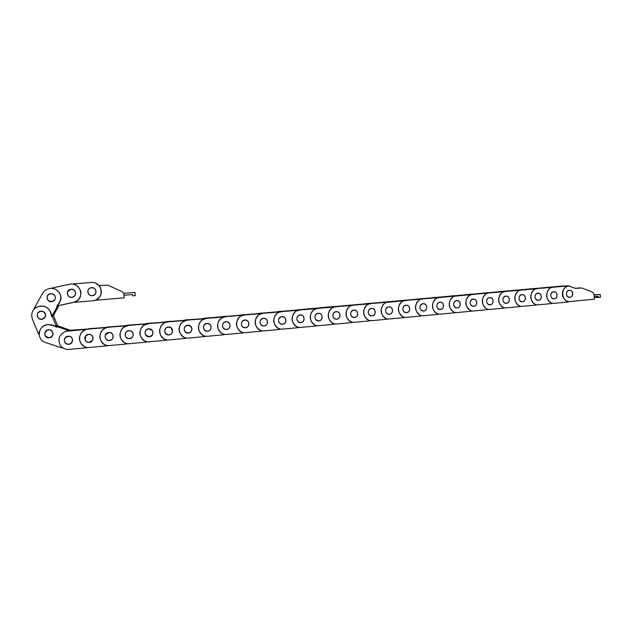 <?xml version="1.0" encoding="UTF-8"?>
<svg xmlns="http://www.w3.org/2000/svg" width="632" height="632" viewBox="0 0 632 632"><rect width="100%" height="100%" fill="white"/><g stroke="black" fill="none" stroke-linecap="round" stroke-linejoin="round"><path stroke-width="0.95" d="M68.09 336.216L68.343 336.2C73.873 335.821 73.92 344.495 68.382 344.306C63.2 344.519 62.908 336.485 68.09 336.216M60.601 345.743C62.481 348.098 64.978 349.338 68.082 349.48L86.284 347.813L83.345 345.807C78.621 341.62 78.218 337.03 82.144 332.045L84.68 329.525L66.115 331.318M65.989 336.975L64.385 339.534M68.382 344.306L71.376 343.137M87.658 347.474L86.284 347.813M91.071 328.822L70.192 330.26M70.492 330.362L71.866 330.236L69.954 330.726M84.68 329.525L88.267 329.067L85.683 329.659L82.974 331.215M88.986 329.003L90.961 328.83M84.854 329.375L83.037 331.176M85.604 347.015L86.45 347.584M83.448 329.485L84.34 329.398M88.48 329.051L92.003 328.427L88.425 328.751M85.944 335.687L88.867 334.344L90.518 334.612M92.319 335.971C93.291 337.472 93.291 338.973 92.311 340.49M84.838 338.736C84.901 336.232 86.221 334.794 88.796 334.423C94.121 334.036 94.223 342.425 88.891 342.291C86.576 342.117 85.225 340.932 84.838 338.736M50.355 329.92C54.368 333.206 53.91 335.853 48.988 337.836C43.608 338.199 43.26 329.857 48.648 329.699L50.355 329.92M52.203 325.014L48.064 324.532C37.999 324.974 35.961 339.85 45.607 342.536L61.889 347.908L60.087 344.875C57.599 339.115 59.242 334.739 65.009 331.737L68.43 330.449L52.203 325.014M47.187 330.054L45.22 331.926M48.53 337.733L51.145 337.212M63.018 347.956L61.889 347.908M71.226 330.607L57.638 325.828L53.444 315.439L58.95 305.572L73.581 302.373M68.43 330.449L70.263 330.828M70.049 330.718L67.324 329.801L67.822 329.509L71.132 330.615M61.762 347.007L62.165 347.679M67.822 329.509L68.272 330.117M66.044 337.061L69.52 336.319M72.664 339.913L71.297 343.073M64.543 338.965C65.254 337.338 66.518 336.453 68.335 336.303C73.731 335.94 73.778 344.393 68.382 344.211C65.23 343.729 63.951 341.983 64.543 338.965M45.401 313.772C46.097 316.679 44.927 318.528 41.894 319.31C36.553 320.155 35.345 311.876 40.717 311.236C42.913 311.039 44.469 311.884 45.401 313.772M50.497 311.884C48.324 307.484 44.682 305.572 39.587 306.141C33.093 308.179 30.652 312.35 32.256 318.662L38.528 334.091L39.777 330.749C41.309 327.178 44.074 325.132 48.064 324.603L53.467 325.614L56.714 327.25L50.497 311.884M40.661 311.244L38.362 312.524M39.903 318.994L42.707 319.144M39.176 334.589L38.528 334.091M56.848 326.562L56.525 325.772L57.109 325.504M39.168 333.206L38.9 333.917M47.218 330.149L50.11 329.841M52.93 335.086L51.089 337.132M47.4 330.078L48.648 329.801C54.091 329.256 54.447 337.764 48.98 337.741C44.066 336.05 43.537 333.498 47.4 330.078M55 299.6L52.069 301.677C46.839 302.894 44.943 294.741 50.228 293.73C54.423 293.769 56.011 295.721 55 299.6M59.787 302.033C63.943 295.342 56.517 286.391 48.711 288.737C46.025 289.464 44.003 290.997 42.644 293.319L34.42 307.95L39.595 306.204C45.322 305.683 49.067 308.013 50.837 313.195L51.642 316.624L59.787 302.033M51.413 293.619L48.538 294.646M48.419 300.619L52.211 301.669M34.199 308.993L34.42 307.95M54.557 288.95L52.274 288.476M52.219 316.142L52.819 315.431M36.308 307.342L34.815 307.895M45.038 317.39L42.668 319.042M40.669 311.339L43.434 311.655M43.363 311.742C46.61 314.878 46.12 317.375 41.878 319.215C36.664 320.037 35.479 311.955 40.724 311.331L43.363 311.742M72.38 297.253L72.285 297.277C67.095 298.494 65.222 290.357 70.46 289.369C75.729 287.963 77.744 296.29 72.38 297.253M73.565 302.293C85.683 300.097 81.275 281.311 69.33 284.305L52.511 287.908L55.758 289.559C61.114 293.161 62.189 297.688 58.974 303.139L56.785 305.967L73.778 302.262L77.222 300.714M72.009 289.29L70.563 289.377L67.585 291.913M67.474 294.386C68.161 296.282 69.559 297.277 71.653 297.348M50.434 288.453L52.646 287.979M75.824 285.048L73.683 284.345M73.454 302.38L70.413 303.005L73.778 302.262M57.694 305.793L58.555 305.604M54.763 299.971L51.666 301.63M51.413 293.714L54.336 294.883M55.292 296.803C55.6 299.244 54.518 300.84 52.045 301.575C46.942 302.76 45.093 294.804 50.252 293.817C52.796 293.493 54.478 294.488 55.292 296.803M88.559 334.344L88.788 334.328C94.247 333.925 94.358 342.536 88.891 342.386C83.74 342.631 83.408 334.605 88.559 334.344M88.109 329.217C76.496 329.786 77.033 347.869 88.646 347.537L106.563 345.886L103.656 343.887C98.979 339.724 98.584 335.158 102.463 330.196L104.975 327.692L88.298 329.043M85.865 335.616L85.154 339.953M88.891 342.386L92.398 340.537M107.922 345.546L106.563 345.886M109.131 327.186L88.606 328.751M104.975 327.692L108.435 327.25L105.884 327.834L103.403 329.256M105.686 345.017L106.634 345.672M111.011 327.021L108.641 327.234M110.916 327.028L108.396 326.949M103.806 327.384L104.367 327.597M105.497 334.849L109.06 332.495C112.077 332.811 113.42 334.431 113.089 337.354M105.125 336.848C105.189 334.368 106.492 332.945 109.028 332.566C114.289 332.163 114.439 340.498 109.17 340.387C106.871 340.229 105.52 339.052 105.125 336.848M92.233 295.673C87.256 296.29 86.015 288.587 90.961 287.734C96.238 286.391 98.063 294.804 92.675 295.618L92.233 295.673M92.683 300.8L93.481 300.698C105.086 299.236 102.708 281.153 91.087 282.52L74.094 283.847L77.049 285.909C81.781 290.159 82.184 294.757 78.257 299.702L75.706 302.207L92.683 300.8M92.944 287.765L91.016 287.742C86.292 288.555 87.145 295.902 91.948 295.689M71.803 284.092L74.181 283.91M93.599 300.674L95.266 300.247M95.321 300.216L95.314 300.216C101.412 296.937 102.858 292.308 99.643 286.336L99.643 286.336M98.892 285.419L95.788 283.31M75.714 302.191L73.138 302.404M93.828 300.635L95.464 300.232M95.993 283.397L99.09 285.451M94.05 300.603L95.543 300.224M99.161 285.467L96.198 283.484M71.993 289.393C74.102 289.756 75.319 290.949 75.65 292.979C75.658 295.168 74.56 296.566 72.372 297.174L71.645 297.253M75.556 292.972C75.556 295.168 74.458 296.566 72.261 297.174C67.205 298.367 65.373 290.428 70.484 289.464C73.28 289.172 74.971 290.341 75.556 292.972M108.815 332.487L109.02 332.472C114.416 332.053 114.574 340.601 109.17 340.49C104.051 340.767 103.695 332.748 108.815 332.487M108.372 327.384C96.83 327.953 97.439 346.036 108.98 345.609L126.629 343.982L123.754 341.991C119.124 337.844 118.729 333.301 122.569 328.371L125.057 325.883L108.451 327.226M105.41 334.81C104.596 338.002 105.852 339.874 109.194 340.403C111.216 340.253 112.551 339.242 113.183 337.37M127.972 343.642L126.629 343.982M130.745 325.235L107.116 327.06M125.057 325.883L128.399 325.448L123.603 327.337M129.07 325.393L130.666 325.243M125.539 343.026L126.613 343.769M123.643 325.851L124.18 325.804M128.604 325.433L131.654 324.848L128.154 325.164M125.191 334.739C125.341 332.369 126.629 331.01 129.039 330.662C131.14 330.718 132.491 331.721 133.083 333.672M125.207 334.992C125.27 332.527 126.55 331.113 129.054 330.733C134.253 330.315 134.442 338.594 129.228 338.515C126.945 338.365 125.602 337.188 125.207 334.992M128.857 330.647L129.047 330.639C134.379 330.204 134.569 338.697 129.228 338.61C124.156 338.91 123.777 330.907 128.857 330.647M128.415 325.575C116.952 326.144 117.631 344.203 129.094 343.705L146.482 342.094L143.638 340.111C139.056 335.987 138.669 331.468 142.469 326.562L144.925 324.09L128.391 325.425M125.097 334.731C125.413 337.085 126.787 338.349 129.22 338.531C132.104 338.088 133.423 336.461 133.178 333.641M147.817 341.754L146.482 342.094M148.797 323.608L126.803 325.29M144.925 324.09L148.149 323.663L143.575 325.448M145.155 341.035L146.387 341.896M148.346 323.647L151.174 323.086L147.706 323.402M145.51 334.605L145.036 333.072C145.091 330.639 146.355 329.225 148.82 328.853L152.115 330.339M145.076 333.151C145.131 330.71 146.395 329.296 148.868 328.917C154.003 328.482 154.232 336.714 149.081 336.659C146.806 336.516 145.471 335.347 145.076 333.151M148.686 328.83L148.86 328.822C154.129 328.379 154.358 336.809 149.081 336.753C144.049 337.077 143.654 329.09 148.686 328.83M148.251 323.789C136.875 324.342 137.602 342.378 148.978 341.817L166.129 340.221L163.317 338.254C158.782 334.146 158.395 329.651 162.155 324.769L164.589 322.312L148.133 323.647M145.415 334.644L149.034 336.674C152.715 335.758 153.766 333.625 152.186 330.267M167.448 339.89L166.129 340.221M169.605 321.735L146.292 323.529M164.589 322.312L167.693 321.901L162.661 322.075L169.558 321.735M164.541 339.044L165.947 340.032M168.325 321.846L165.221 322.478L163.325 323.592M167.915 321.885L170.877 321.617M165.916 333.759L164.66 331.255L164.794 329.88M166.769 327.495L168.389 327.052L170.869 327.771M164.739 331.326C164.794 328.901 166.042 327.502 168.475 327.115C173.555 326.681 173.808 334.849 168.712 334.818C166.453 334.683 165.134 333.522 164.739 331.326M168.31 327.036L168.475 327.021C173.681 326.57 173.942 334.952 168.72 334.913C163.728 335.252 163.317 327.289 168.31 327.036M167.883 322.012C156.586 322.573 157.368 340.569 168.657 339.953L185.571 338.373L182.79 336.414C178.303 332.321 177.916 327.85 181.637 322.999L184.054 320.558L167.693 321.901M165.845 333.83L168.633 334.842L169.858 334.612M172.536 331.373L170.924 327.692M186.882 338.041L185.31 338.191M188.739 320.005L165.584 321.791M167.077 321.53L170.498 321.348M184.054 320.558L187.04 320.155L182.861 321.759M187.649 320.1L188.699 320.005M187.198 320.124L189.995 319.895M186.796 325.456L189.663 325.662M185.974 332.416L184.212 330.18M184.196 329.525C184.252 327.115 185.484 325.725 187.886 325.338C192.91 324.895 193.187 333.017 188.146 332.993C185.903 332.867 184.591 331.713 184.196 329.525M187.728 325.259L187.886 325.243C193.029 324.785 193.313 333.111 188.146 333.096C183.201 333.443 182.782 325.512 187.728 325.259M187.309 320.266C176.107 320.811 176.921 338.768 188.115 338.104L204.815 336.548L202.058 334.597C197.619 330.52 197.239 326.072 200.921 321.246L203.314 318.82L186.993 320.14M185.919 332.495L188.905 332.898M191.694 327.795L189.703 325.575M206.111 336.216L204.563 336.366M207.675 318.299L184.678 320.068M186.156 319.816L189.616 319.626M203.314 318.82L206.182 318.433L202.193 319.958M206.775 318.378L207.652 318.299M206.316 318.402L208.923 318.188M206.237 323.623L208.449 323.742M205.637 330.844L203.923 329.454M203.457 327.739C203.504 325.346 204.721 323.963 207.099 323.576C212.068 323.126 212.36 331.2 207.383 331.192C205.155 331.073 203.844 329.92 203.457 327.739M206.956 323.497L207.099 323.481C212.186 323.015 212.486 331.294 207.383 331.287C202.477 331.658 202.043 323.742 206.956 323.497L207.099 323.576M206.53 318.528C195.422 319.073 196.275 336.975 207.375 336.279L223.862 334.739L221.137 332.788C216.737 328.743 216.365 324.311 220.007 319.516L222.369 317.098L206.127 318.41M205.597 330.931L207.952 331.128M210.353 325.077L208.489 323.655M225.142 334.407L223.61 334.557M224.328 316.498L203.575 318.37M205.045 318.109L208.544 317.92M222.369 317.098L225.134 316.719L221.319 318.173M225.703 316.672L220.536 317.114L224.4 316.514M220.544 317.114L220.094 317.011M225.245 316.687L227.654 316.498M225.379 321.854L227.172 321.925M224.968 329.185L223.428 328.277M222.511 325.97C222.567 323.6 223.768 322.217 226.114 321.838C231.028 321.38 231.344 329.406 226.414 329.414C224.202 329.296 222.898 328.15 222.511 325.97M225.98 321.751L226.106 321.743C231.146 321.269 231.462 329.501 226.414 329.509C221.555 329.888 221.105 322.004 225.98 321.751M225.561 316.806C214.54 317.351 215.425 335.197 226.43 334.47L242.712 332.945L240.01 331.01C235.665 326.973 235.294 322.573 238.904 317.801L241.234 315.392L225.063 316.703M224.937 329.28L226.864 329.367M228.855 322.802L227.204 321.83M243.984 332.622L242.467 332.764M222.195 333.546L222.804 333.791M244.916 314.918L222.282 316.679M223.736 316.427L227.283 316.229M241.234 315.392L243.976 314.997L238.367 315.25L244.987 314.933M244.442 314.981L243.976 314.997M239.338 315.415L238.675 315.305M244.284 320.108L245.777 320.155M244.015 327.495L242.656 326.863M241.377 324.224C241.432 321.862 242.617 320.495 244.94 320.108C249.798 319.65 250.122 327.629 245.248 327.645C243.051 327.534 241.764 326.396 241.377 324.224M244.805 320.029L244.932 320.013C249.909 319.539 250.248 327.724 245.248 327.739C240.437 328.134 239.978 320.274 244.805 320.029M244.394 315.107C233.469 315.645 234.377 333.435 245.287 332.677L261.379 331.168L258.701 329.24C254.396 325.227 254.025 320.843 257.595 316.103L259.91 313.709L243.897 315.028L240.247 316.411M243.999 327.581L245.611 327.613M247.262 320.756L245.808 320.068M262.628 330.844L261.127 330.986M241.211 331.863L242.206 332.211M263.015 313.219L240.808 315.012M242.246 314.76L247.033 314.744L243.897 315.028M259.91 313.709L262.517 313.33L256.821 313.591L263.37 313.275M262.991 313.306L262.517 313.33M257.935 313.741L257.082 313.622M262.967 318.394L264.247 318.425M262.809 325.788L261.608 325.346M260.052 322.494C260.1 320.148 261.277 318.789 263.568 318.402C268.379 317.935 268.719 325.875 263.892 325.899C261.719 325.796 260.439 324.658 260.052 322.494M263.441 318.323L263.56 318.307C268.489 317.833 268.837 325.97 263.892 325.993C259.12 326.389 258.662 318.56 263.441 318.323M263.038 313.425C252.2 313.954 253.132 331.689 263.947 330.907L279.85 329.414L277.203 327.495C272.937 323.497 272.574 319.136 276.105 314.42L278.396 312.042L262.47 313.353L258.978 314.673M262.801 325.883L264.184 325.875M265.558 318.852L264.271 318.331M281.09 329.09L279.605 329.233M260.013 330.18L261.269 330.568M281.003 311.552L259.144 313.361M260.566 313.109L265.574 313.069L262.47 313.353M278.396 312.042L280.837 311.695L277.519 312.951M281.027 311.679L282.733 311.521M281.445 316.695L282.567 316.719M281.382 324.09L280.308 323.766M278.538 320.78C278.586 318.449 279.747 317.098 282.014 316.711C286.77 316.245 287.118 324.137 282.346 324.177C280.189 324.066 278.917 322.936 278.538 320.78M281.896 316.632L282.006 316.616C286.881 316.142 287.244 324.232 282.346 324.263C277.622 324.666 277.156 316.869 281.896 316.632M281.493 311.758C270.749 312.287 271.697 329.959 282.417 329.154L298.13 327.676L295.515 325.764C291.289 321.783 290.933 317.446 294.433 312.753L296.7 310.391L280.727 311.679M281.374 324.184L282.583 324.153M283.728 317.027L282.583 316.632M299.363 327.352L297.893 327.495M278.601 328.506L280.039 328.893M298.849 309.909L277.298 311.718M278.704 311.473L282.378 311.26M296.7 310.391L298.912 310.043L293.177 310.312L299.6 310.004M299.529 310.012L295.871 311.252M294.575 310.43L293.374 310.328M299.22 310.036L300.729 309.901M299.734 315.02L300.721 315.036M299.734 322.391L298.778 322.154M296.835 319.089C296.882 316.766 298.028 315.423 300.271 315.036C304.98 314.57 305.343 322.415 300.619 322.462C298.478 322.36 297.214 321.238 296.835 319.089M300.161 314.957L300.263 314.949C305.09 314.467 305.461 322.51 300.619 322.557C295.934 322.96 295.46 315.194 300.161 314.957M299.758 310.115C289.116 310.628 290.08 328.245 300.706 327.416L316.237 325.954L313.638 324.05C309.467 320.092 309.103 315.779 312.571 311.102L314.815 308.756L298.912 310.043M299.734 322.486L300.808 322.446M301.764 315.265L300.737 314.949M317.454 325.638L315.992 325.772M296.993 326.839L298.549 327.21M314.815 308.756L317.051 308.424L311.473 308.519L295.27 310.099M296.669 309.854L300.374 309.641M317.533 308.384L314.033 309.577M316.561 308.29L320.076 308.155L316.916 308.416M317.438 308.392L315.487 308.298M317.825 313.361L318.71 313.377M317.888 320.708L317.027 320.535M314.957 317.406C314.997 315.107 316.126 313.764 318.346 313.385C323.007 312.911 323.379 320.716 318.702 320.764C316.577 320.669 315.329 319.547 314.957 317.406M318.244 313.298L318.346 313.29C323.118 312.808 323.497 320.811 318.702 320.858C314.057 321.277 313.591 313.535 318.244 313.298M317.849 308.479C307.294 308.993 308.266 326.539 318.797 325.693L334.162 324.248L331.587 322.352C327.455 318.41 327.1 314.12 330.528 309.475L332.748 307.136L317.067 308.424M317.888 320.803L318.844 320.756M319.65 313.543L318.726 313.29M335.363 323.932L333.925 324.074M315.186 325.188L316.829 325.535M332.748 307.136L334.889 306.812L329.114 306.931L313.069 308.495M335.347 306.773L334.747 306.804M334.123 306.694L337.883 306.552L334.905 306.82L332.013 307.91M335.11 306.797L333.167 306.71M314.452 308.25L315.028 308.321M335.734 311.718L336.532 311.734M335.845 319.042L335.063 318.907M332.89 315.747C332.93 313.456 334.052 312.121 336.248 311.742C340.853 311.268 341.233 319.034 336.603 319.089C334.502 318.994 333.262 317.88 332.89 315.747M336.145 311.655L336.24 311.647C340.964 311.165 341.351 319.12 336.611 319.184C332.005 319.602 331.531 311.892 336.145 311.655M335.75 306.86C325.29 307.365 326.278 324.848 336.714 323.995L351.906 322.565L349.362 320.677C345.262 316.75 344.914 312.477 348.311 307.855L350.507 305.533L334.905 306.82M335.845 319.136L336.714 319.081M337.393 311.86L336.556 311.647M353.098 322.249L351.668 322.383M333.198 323.537L334.889 323.861M351.526 305.106L330.694 306.907M350.507 305.533L352.553 305.224L350.681 305.13L346.518 305.517M352.996 305.185L348.185 305.596M332.061 306.662L332.709 306.725M353.462 310.099L354.189 310.115M353.612 317.39L352.893 317.288M350.649 314.096C350.689 311.821 351.795 310.494 353.967 310.115C358.526 309.648 358.913 317.367 354.331 317.43C352.245 317.335 351.021 316.229 350.649 314.096M353.873 310.036L353.96 310.028C358.636 309.546 359.031 317.454 354.339 317.517C349.78 317.943 349.298 310.265 353.873 310.036M353.478 305.264C343.113 305.762 344.116 323.181 354.457 322.304L369.475 320.89L366.955 319.01C362.902 315.107 362.555 310.857 365.912 306.259L368.093 303.945L352.569 305.224L349.812 306.267M353.62 317.485L354.339 317.517M354.979 310.201L354.212 310.02M370.66 320.582L369.246 320.716M351.021 321.901L352.735 322.194M368.78 303.542L348.145 305.335M349.504 305.09L355.516 304.956L352.569 305.224M368.093 303.945L370.036 303.644L367.895 304.15M370.463 303.605L369.846 303.644M365.699 304.016L363.898 303.952M370.218 303.629L370.968 303.565M371.016 308.487L371.679 308.503M371.197 315.747L370.534 315.676M368.227 312.469C368.274 310.209 369.365 308.89 371.513 308.511C376.024 308.037 376.419 315.716 371.885 315.787C369.815 315.692 368.598 314.586 368.227 312.469M371.418 308.424L371.505 308.416C376.135 307.934 376.538 315.81 371.885 315.874C367.374 316.3 366.892 308.653 371.418 308.424M371.031 303.676C360.761 304.174 361.765 321.522 372.011 320.637L386.879 319.239L384.382 317.367C380.361 313.48 380.022 309.245 383.348 304.671L385.504 302.373L369.87 303.637M371.205 315.842L371.924 315.779M372.406 308.566L371.703 308.416M388.048 318.931L386.642 319.065M368.014 304.348L367.429 304.648M368.654 320.282L370.384 320.543M385.875 301.993L365.43 303.779M366.773 303.534L370.628 303.305M385.504 302.373L380.978 302.396L387.005 302.096M387.764 302.049L387.29 302.064M383.047 302.452L381.104 302.396M388.885 306.915C393.357 306.449 393.752 314.088 389.265 314.159C387.211 314.065 386.002 312.966 385.639 310.857C385.678 308.606 386.76 307.294 388.885 306.915L389.004 306.915M388.601 314.128L387.993 314.072M388.798 306.836L388.885 306.828C393.467 306.346 393.87 314.175 389.265 314.246C384.793 314.673 384.311 307.057 388.798 306.836M388.419 302.112C378.236 302.602 379.247 319.879 389.399 318.986L404.101 317.596L401.636 315.739C397.654 311.86 397.315 307.658 400.609 303.107L402.75 300.816L385.338 302.546M388.609 314.223L389.273 314.151M389.675 306.962L389.028 306.82M405.262 317.296L403.872 317.422M385.283 302.61L384.88 303.036M386.113 318.67L387.843 318.899M402.821 300.461L382.55 302.23M383.877 301.993L387.377 302.08M402.75 300.816L404.504 300.532L402.616 300.958M404.899 300.5L403.998 300.563M400.23 300.903L398.144 300.864M404.678 300.524L405.072 300.484M406.092 305.343C410.516 304.869 410.918 312.469 406.471 312.54C404.44 312.453 403.24 311.363 402.876 309.261C402.924 307.018 403.99 305.714 406.092 305.343L406.171 305.335M405.831 312.516L405.262 312.477M406.013 305.256L406.092 305.248C410.626 304.766 411.029 312.556 406.479 312.635C402.047 313.061 401.565 305.477 406.013 305.256M405.633 300.555C395.537 301.037 396.556 318.252 406.621 317.351L421.165 315.976L418.716 314.12C414.782 310.265 414.442 306.078 417.705 301.551L419.822 299.276L404.314 300.532M405.847 312.611L406.455 312.548M406.795 305.367L406.186 305.248M422.31 315.676L420.936 315.803M403.398 317.067L405.12 317.272M419.608 298.944L399.503 300.706M400.814 300.469L404.741 300.232M419.822 299.276L421.489 298.999L419.711 299.386M421.868 298.968L420.833 299.039M417.238 299.363L415.027 299.339M422.642 303.763L423.163 303.779M422.887 310.92L422.366 310.897M419.956 307.673C419.996 305.454 421.054 304.15 423.132 303.779C427.516 303.313 427.911 310.873 423.519 310.944C421.497 310.857 420.312 309.767 419.956 307.673M423.053 303.7L423.124 303.692C427.619 303.21 428.03 310.96 423.519 311.039C419.127 311.465 418.645 303.913 423.053 303.7M422.674 299.015C412.672 299.497 413.699 316.64 423.669 315.731L438.063 314.373L435.638 312.524C431.735 308.685 431.403 304.513 434.634 300.01L436.728 297.751L421.291 298.999M422.903 311.015L423.472 310.952M423.748 303.795L423.187 303.684M439.201 314.072L437.834 314.199M420.509 315.479L422.216 315.66M436.238 297.435L416.291 299.189M417.594 298.952L421.552 298.715M436.728 297.751L431.648 297.83L437.502 297.538M438.671 297.451L438.197 297.475M434.081 297.846L431.751 297.83M439.509 302.215L439.998 302.23C444.343 301.764 444.746 309.285 440.393 309.364C438.395 309.277 437.218 308.195 436.862 306.109C436.902 303.897 437.944 302.602 440.006 302.23L439.485 302.222M439.777 309.34L439.287 309.325M439.927 302.151L439.998 302.143C444.446 301.662 444.865 309.372 440.393 309.451C436.041 309.885 435.567 302.365 439.927 302.151M439.556 297.49C429.649 297.964 430.668 315.036 440.551 314.128L454.795 312.777L452.394 310.944C448.53 307.12 448.199 302.965 451.398 298.494L453.476 296.234L436.649 297.838M439.793 309.435L440.322 309.372M440.551 302.238L439.461 302.135M455.925 312.477L454.574 312.611M437.455 313.907L439.129 314.057M452.717 295.95L432.92 297.688M434.216 297.459L438.332 297.482M453.476 296.234L448.214 296.337L454.013 296.045M455.317 295.95L454.843 295.974M450.774 296.337L448.309 296.337M456.225 300.69L456.644 300.698M456.509 307.776L456.043 307.768M453.602 304.561C453.642 302.357 454.684 301.069 456.723 300.706C461.012 300.232 461.423 307.721 457.11 307.8C455.127 307.713 453.958 306.639 453.602 304.561M456.644 300.619L456.715 300.611C461.115 300.129 461.534 307.808 457.11 307.887C452.796 308.321 452.322 300.832 456.644 300.619M456.272 295.981C446.453 296.447 447.48 313.456 457.276 312.54L471.369 311.205L468.991 309.372C465.16 305.564 464.836 301.44 468.004 296.985L470.058 294.741L453.421 296.297M456.517 307.871L457.015 307.8M457.197 300.706L456.707 300.611M472.483 310.905L471.148 311.031M454.234 312.35L455.885 312.477M469.047 294.473L449.399 296.203M450.679 295.974L454.692 295.729M470.058 294.741L468.699 294.741L470.026 294.781M471.796 294.465L470.374 294.575M467.301 294.852L464.718 294.852M473.107 306.228L472.633 306.228M470.192 303.02C470.224 300.832 471.259 299.552 473.273 299.181C477.523 298.715 477.934 306.165 473.66 306.251C471.701 306.165 470.54 305.09 470.192 303.02M473.202 299.102L473.265 299.094C477.626 298.62 478.045 306.251 473.668 306.338C469.394 306.773 468.912 299.315 473.202 299.102L473.692 299.181M472.831 294.488C463.098 294.947 464.125 311.884 473.834 310.96L487.786 309.641L485.431 307.816C481.639 304.032 481.315 299.923 484.452 295.484L486.49 293.256L471.243 294.496M488.852 309.348L487.564 309.475M470.848 310.802L472.467 310.905M485.226 293.011L465.721 294.733M466.985 294.504L471.03 294.251M486.49 293.256L485.076 293.264L486.466 293.28M488.125 292.987L486.577 293.106M483.678 293.374L480.968 293.39M487.975 293.003L487.509 293.027M468.541 294.504L468.13 294.52M489.539 304.695L489.057 304.695M486.616 301.496C486.656 299.315 487.667 298.043 489.666 297.68C493.876 297.214 494.287 304.624 490.061 304.711C488.109 304.632 486.964 303.558 486.616 301.496M489.603 297.601L489.666 297.593C493.979 297.119 494.398 304.711 490.061 304.798C485.826 305.232 485.352 297.806 489.603 297.601L490.029 297.68M489.239 293.011C479.585 293.461 480.62 310.328 490.234 309.404L504.044 308.1L501.713 306.283C497.953 302.507 497.637 298.415 500.742 294.006L502.756 291.787L487.572 293.019M489.484 304.782L489.926 304.719M505.039 307.816L503.83 307.926M487.296 309.261L488.939 309.356M501.263 291.565L481.884 293.28M483.14 293.05L487.217 292.798M517.142 290.127L499.146 291.605L506.73 291.312L502.63 291.66M504.304 291.534L503.838 291.55M499.888 291.905L497.068 291.937M505.813 303.178L505.324 303.178M502.89 299.995C502.922 297.822 503.933 296.558 505.908 296.195C510.079 295.729 510.49 303.099 506.303 303.194C504.368 303.107 503.23 302.041 502.89 299.995M505.845 296.108L505.9 296.108C510.174 295.634 510.601 303.186 506.303 303.281C502.108 303.716 501.634 296.321 505.845 296.108M505.482 291.542C495.923 291.992 496.95 308.787 506.477 307.855L520.152 306.567L517.837 304.758C514.116 300.998 513.8 296.929 516.881 292.537L518.88 290.333L504.028 291.557M505.734 303.257L506.145 303.194M506.216 296.187L505.805 296.116M521.076 306.291L519.938 306.394M503.586 307.745L505.268 307.816M518.88 290.333L512.939 290.499L518.532 290.23M520.326 290.088L519.86 290.104M515.957 290.459L513.018 290.499M499.146 291.605L497.898 291.834M521.929 301.677L521.439 301.677M519.006 298.494C519.038 296.337 520.033 295.081 521.993 294.717C526.124 294.259 526.535 301.59 522.388 301.685C520.476 301.606 519.346 300.54 519.006 298.494M521.929 294.638L521.993 294.63C526.219 294.157 526.646 301.677 522.395 301.772C518.232 302.207 517.758 294.844 521.929 294.638M521.574 290.088C512.094 290.53 513.129 307.263 522.569 306.33L536.11 305.051L533.819 303.249C530.13 299.505 529.813 295.452 532.863 291.091L534.846 288.895L518.832 290.333M522.261 294.71L521.866 294.646M536.963 304.782L535.897 304.877M519.725 306.236L521.439 306.299M532.887 288.706L513.784 290.396M515.001 290.175L520.065 290.112M536.197 288.65L534.285 288.808M531.868 289.022L528.818 289.069M536.086 288.666L535.154 288.729M537.935 293.256C542.019 292.798 542.438 300.097 538.322 300.192C536.426 300.113 535.312 299.055 534.972 297.016C535.004 294.868 535.991 293.619 537.935 293.256L537.579 293.264M537.895 300.184L537.39 300.184M537.872 293.177L537.927 293.169C542.114 292.703 542.54 300.184 538.33 300.279C534.206 300.714 533.732 293.382 537.872 293.177M537.516 288.65C528.123 289.093 529.15 305.746 538.511 304.814L551.91 303.542L549.643 301.748C545.993 298.028 545.677 293.991 548.702 289.646L550.662 287.465L535.659 288.682M551.538 303.249L552.684 303.281L551.704 303.376M535.707 304.735L537.445 304.79M548.481 287.299L529.521 288.974M530.706 288.761L534.87 288.5M550.662 287.465L544.405 287.663L549.895 287.394M551.926 287.236L551.467 287.252M553.703 298.707L553.197 298.707M550.788 295.555C550.82 293.414 551.799 292.174 553.719 291.81C557.772 291.352 558.182 298.62 554.114 298.707C552.234 298.636 551.128 297.577 550.788 295.555M553.656 291.731L553.711 291.723C557.866 291.257 558.293 298.699 554.114 298.794C550.038 299.228 549.556 291.929 553.656 291.731M553.308 287.228C544.002 287.663 545.029 304.245 554.303 303.313L567.576 302.057L565.324 300.271C561.706 296.566 561.398 292.545 564.392 288.224L566.327 286.051L550.519 287.465M569.716 301.551L567.362 301.891M563.934 285.909L545.116 287.568M546.277 287.363L551.689 287.252M566.327 286.051L559.928 286.264L565.356 286.004M567.568 285.83L567.046 285.846M563.246 286.193L559.992 286.257M569.653 286.075L567.331 285.846M548.142 287.323L547.691 287.347M569.369 297.245L568.745 297.245M566.454 294.101C566.493 291.976 567.457 290.736 569.361 290.38C573.374 289.922 573.785 297.151 569.756 297.245C567.892 297.166 566.793 296.124 566.454 294.101M574.456 287.987L575.72 288.271M594.372 299.22L569.938 301.543C561.026 302.444 560.102 286.415 569.045 286.091L575.507 288.382L581.835 288.002L592.611 292.158L593.985 294.117L594.372 299.22M574.954 288.342L580.01 287.892M566.793 301.432L569.021 301.527M568.089 286.114L566.043 286.367M572.789 293.517C572.434 291.415 571.288 290.333 569.353 290.262C565.221 290.396 565.648 297.798 569.756 297.356C571.739 297 572.75 295.721 572.789 293.517M594.033 294.749L600.187 294.449L594.048 295.018M600.187 294.449L600.4 297.261L598.37 297.451L598.291 296.321L594.183 296.708M569.551 290.372L569.132 290.286M569.163 297.34L569.582 297.253M598.37 297.451L595.415 297.435L595.344 296.598M123.761 293.343L134.987 292.426L135.264 295.634L132.633 295.847L132.523 294.567L123.998 295.27L124.22 297.854L95.227 300.255C97.628 299.355 99.398 297.791 100.528 295.563L100.52 295.563M99.73 286.462L98.853 285.411L107.898 285.182L122.355 291.794L123.88 293.927L124.22 297.854M91.94 295.586L92.722 295.515C94.911 294.923 96.009 293.532 96.009 291.344C95.748 289.543 94.713 288.382 92.912 287.86M132.633 295.847L132.459 294.575L123.998 295.27L123.88 293.888M95.946 291.336C95.946 293.532 94.847 294.923 92.651 295.515C87.627 296.653 85.897 288.729 90.984 287.829C93.726 287.568 95.385 288.729 95.946 291.336M275.102 311.939L276.35 312.074M311.094 308.692L312.627 308.803M328.822 307.097L330.489 307.192M336.248 311.742L335.845 311.71M353.967 310.115L353.533 310.091M371.513 308.511L371.047 308.487M371.885 315.874L371.45 315.842M389.265 314.246L388.806 314.215M406.479 312.635L405.989 312.603M423.132 303.779L422.618 303.763M423.519 311.039L423.006 311.007M440.393 309.451L439.856 309.427M456.723 300.706L456.193 300.69M457.11 307.887L456.541 307.863M473.273 299.181L472.736 299.181M489.666 297.68L489.129 297.68M490.061 304.798L489.531 304.79M505.908 296.195L505.363 296.195M506.303 303.281L505.805 303.265M521.993 294.717L521.447 294.717M522.395 301.772L521.921 301.764M538.33 300.279L537.887 300.271M544.413 287.663L547.636 287.6M553.719 291.81L553.166 291.818M554.114 298.794L553.703 298.794M553.292 303.297L552.684 303.281M569.361 290.38L568.705 290.388M569.045 286.091L567.354 286.13M569.361 297.356L569.756 297.356"/></g></svg>
